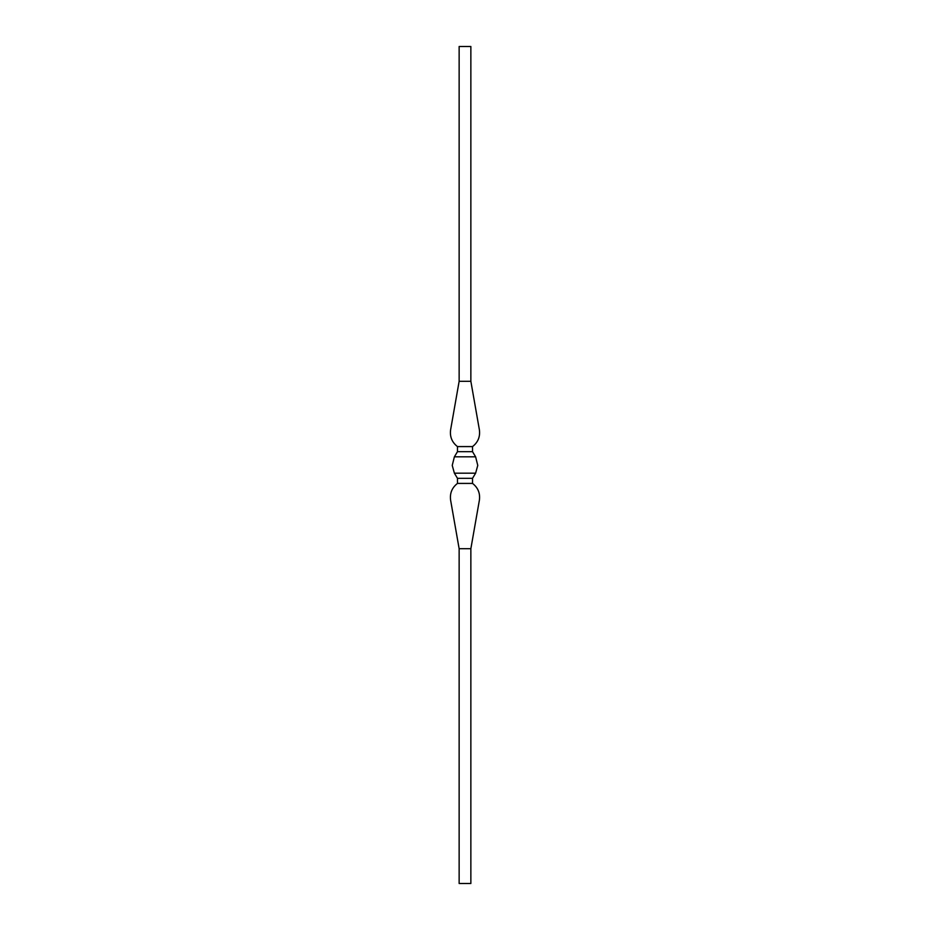 <?xml version="1.0" encoding="UTF-8"?>
<svg xmlns="http://www.w3.org/2000/svg" width="930" height="930" viewBox="0 0 930 930"><rect width="100%" height="100%" fill="white"/><g stroke="black" fill="none" stroke-linecap="round" stroke-linejoin="round"><path stroke-width="1.4" d="M459.141 46.5L470.859 46.5L470.859 381.3L459.141 381.3L459.141 46.5M472.533 483.414L457.467 483.414C451.992 487.692 449.702 493.272 450.608 500.154L459.141 548.7L470.859 548.7L479.392 500.154C480.299 493.272 478.008 487.692 472.533 483.414L472.533 478.311L457.467 478.311L457.467 483.414M470.859 381.3L479.392 429.846C480.299 436.728 478.008 442.308 472.533 446.586L457.467 446.586C451.992 442.308 449.702 436.728 450.608 429.846L459.141 381.3M457.467 446.586L457.467 451.689L472.533 451.689L475.614 456.816L477.764 465.419L475.614 473.184L472.533 478.311M472.533 446.586L472.533 451.689M475.614 456.816L454.386 456.816L457.467 451.689M457.467 478.311L454.386 473.184L452.236 465.419L454.386 456.816M470.859 548.7L470.859 883.5L459.141 883.5L459.141 548.7M454.386 473.184L475.614 473.184"/></g></svg>
